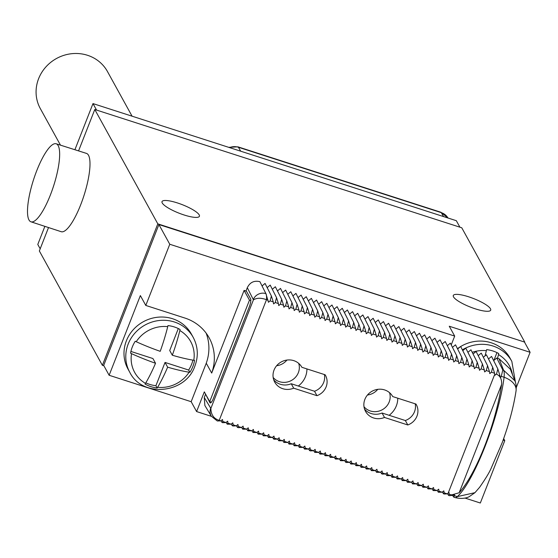 <?xml version="1.0" encoding="UTF-8"?>
<svg xmlns="http://www.w3.org/2000/svg" width="558" height="558" viewBox="0 0 558 558"><rect width="100%" height="100%" fill="white"/><g stroke="black" fill="none" stroke-linecap="round" stroke-linejoin="round"><path stroke-width="0.84" d="M157.809 223.856L94.783 109.501L461.759 227.783L524.785 342.138L157.809 223.856L102.372 365.316L39.346 250.961L48.525 227.545M468.678 296.807A20.088 4.555 -158.6 0 1 490.698 310.157A20.088 4.555 -158.6 0 1 475.311 308.846A20.088 4.555 -158.6 0 1 453.291 295.503A20.088 4.555 -158.6 0 1 468.678 296.807M177.402 202.931A20.088 4.555 -158.6 0 1 199.415 216.281A20.088 4.555 -158.6 0 1 184.035 214.963A20.088 4.555 -158.6 0 1 162.015 201.619A20.088 4.555 -158.6 0 1 177.402 202.931M94.783 109.501L78.566 150.89M30.99 221.812L61.227 231.709A41.139 10.539 -72.1 0 0 80.652 204.877A41.139 10.539 -72.1 0 0 86.469 153.401L56.142 143.776A40.992 10.504 -72.1 0 0 36.814 170.518A40.992 10.504 -72.1 0 0 30.99 221.812A40.992 10.504 -72.1 0 0 50.346 195.077A40.992 10.504 -72.1 0 0 56.142 143.776M103.927 365.818L102.372 365.316M524.785 342.138L158.904 224.546L103.697 365.406L109.131 375.269L191.171 401.704L196.604 411.567L204.326 391.869L209.703 401.627L211.419 402.179M503.658 438.609L504.774 440.639L480.326 503.016L465.009 498.078M211.405 416.338L196.604 411.567M109.131 375.269L140.365 295.58L145.791 305.442L169.772 244.258L158.904 224.546M516.255 387.622L530.1 352.293L524.666 342.431M530.1 352.293L449.26 326.235L454.693 336.09L451.241 344.9M169.772 244.258L454.693 336.09M504.774 440.639L503.121 440.109M246.385 291.137L244.09 290.397L211.691 373.065L206.258 363.209L191.171 401.704M244.09 290.397L249.468 300.155L209.703 401.627M211.691 373.065A46.733 43.915 151.1 0 0 209.173 337.848A46.733 43.915 151.1 0 0 184.851 318.032L145.791 305.442M206.118 333.105A46.733 43.915 -28.9 0 1 206.258 363.209M249.468 300.155L250.814 300.595M462.352 349.845A36.2 34.017 -28.9 0 1 511.832 361.382L510.04 358.131A36.2 34.017 151.1 0 0 460.678 346.525M460.385 346.706A36.2 34.017 151.1 0 0 457.455 348.687M485.014 355.92A65.488 16.775 -72.1 0 0 486.374 350.689L486.618 349.636A32.908 30.927 151.1 0 1 498.726 353.542L498.489 354.595A65.488 16.775 107.9 0 1 497.541 358.271M493.9 360.405L496.955 352.607M205.435 394.541L204.263 397.526L210.722 408.219A9.87 2.532 -72.1 0 0 210.868 408.421L253.409 299.876A9.87 2.532 -72.1 0 0 253.29 299.59L247.306 287.705L246.134 290.683L250.591 298.767A6.584 1.688 107.9 0 1 249.335 306.712L213.316 398.628A6.584 1.688 -72.1 0 1 210.206 402.925A6.584 1.688 -72.1 0 1 209.885 402.625L205.874 394.687M210.722 408.219A9.87 9.319 148.9 0 0 211.349 416.247L204.87 405.52L204.263 397.526M217.327 420.969L220.842 420.878L222.502 419.504L222.83 421.513L221.875 422.28L222.621 422.678L225.99 422.539L227.65 421.157L227.978 423.173L227.022 423.94L227.364 424.206L231.138 424.192L232.798 422.818L233.125 424.833L232.17 425.601L232.916 425.998L236.285 425.852L237.945 424.478L238.273 426.493L237.317 427.254L238.064 427.651M514.894 380.807L503.588 370.219A19.746 5.057 107.9 0 1 504.083 377.243A19.746 12.332 -171.7 0 1 516.052 390.886C516.457 386.715 516.073 383.353 514.894 380.807L510.333 369.194L499.089 358.773L496.766 358.027L493.649 360.614M483.354 357.294L486.395 354.769L492.714 367.31L491.445 372.221L494.604 373.239L494.932 375.262L496.522 374L497.855 368.971L491.542 356.429L488.501 358.954M487.566 365.65L486.297 370.561L489.457 371.579L487.566 365.65L481.247 353.116L478.206 355.634M482.419 363.99L481.149 368.901L484.309 369.919L482.419 363.99L476.1 351.456L473.058 353.974M477.271 362.33L476.002 367.241L479.162 368.259L477.271 362.33L470.952 349.796L467.911 352.321M472.124 360.677L470.854 365.581L474.014 366.606L472.124 360.677L465.804 348.136L462.763 350.661M466.976 359.017L465.707 363.928L468.866 364.946L466.976 359.017L460.657 346.476L457.616 349.001M461.829 357.357L460.559 362.268L463.719 363.286L461.829 357.357L455.509 344.816L452.468 347.341M456.681 355.697L455.412 360.608L458.571 361.626L456.681 355.697L450.362 343.156L447.321 345.681M451.534 354.037L450.264 358.947L453.424 359.966L451.534 354.037L445.214 341.503L442.173 344.021M446.386 352.377L445.117 357.287L448.276 358.306L446.386 352.377L440.067 339.843L437.026 342.361M441.239 350.717L439.969 355.627L443.129 356.646L441.239 350.717L434.919 338.183L431.878 340.708M436.091 349.064L434.822 353.967L437.981 354.993L436.091 349.064L429.772 336.523L426.73 339.048M430.943 347.404L429.674 352.314L432.834 353.333L430.943 347.404L424.624 334.863L421.583 337.388M425.796 345.744L424.526 350.654L427.686 351.673L425.796 345.744L419.476 333.203L416.435 335.728M420.648 344.084L419.379 348.994L422.539 350.012L420.648 344.084L414.329 331.543L411.288 334.068M415.501 342.424L414.231 347.334L417.391 348.352L415.501 342.424L409.181 329.89L406.14 332.408M410.353 340.764L409.084 345.674L412.243 346.692L410.353 340.764L404.034 328.23L401 330.748M405.206 339.104L403.936 344.014L407.096 345.032L405.206 339.104L398.886 326.57L395.852 329.094M400.058 337.451L398.789 342.354L401.955 343.379L400.058 337.451L393.739 324.909L390.705 327.434M394.911 335.79L393.641 340.701L396.808 341.719L394.911 335.79L388.598 323.249L385.557 325.774M389.763 334.13L388.494 339.041L391.66 340.059L389.763 334.13L383.451 321.589L380.41 324.114M384.615 332.47L383.346 337.381L386.513 338.399L384.615 332.47L378.303 319.929L375.262 322.454M379.468 330.81L378.198 335.721L381.365 336.739L379.468 330.81L373.156 318.276L370.114 320.794M374.32 329.15L373.051 334.061L376.218 335.079L374.32 329.15L368.008 316.616L364.967 319.134M369.173 327.49L367.903 332.401L371.07 333.419L369.173 327.49L362.86 314.956L359.819 317.481M364.025 325.837L362.756 330.741L365.922 331.766L364.025 325.837L357.713 313.296L354.672 315.821M358.878 324.177L357.608 329.087L360.775 330.106L358.878 324.177L352.565 311.636L349.524 314.161M353.73 322.517L352.461 327.427L355.627 328.446L353.73 322.517L347.418 309.976L344.377 312.501M348.583 320.857L347.313 325.767L350.48 326.786L348.583 320.857L342.27 308.316L339.229 310.841M343.435 319.197L342.166 324.107L345.332 325.126L343.435 319.197L337.123 306.663L334.082 309.181M338.294 317.537L337.025 322.447L340.185 323.466L338.294 317.537L331.975 305.003L328.934 307.521M333.147 315.877L331.877 320.787L335.037 321.806L333.147 315.877L326.828 303.343L323.786 305.868M327.999 314.224L326.73 319.127L329.89 320.153L327.999 314.224L321.68 301.683L318.639 304.208M322.852 312.564L321.582 317.474L324.742 318.492L322.852 312.564L316.532 300.023L313.491 302.548M317.704 310.904L316.435 315.814L319.594 316.832L317.704 310.904L311.385 298.363L308.344 300.888M312.557 309.244L311.287 314.154L314.447 315.172L312.557 309.244L306.237 296.703L303.196 299.228M307.409 307.584L306.14 312.494L309.299 313.512L307.409 307.584L301.09 295.049L298.049 297.567M302.262 305.924L300.992 310.834L304.152 311.852L302.262 305.924L295.942 293.389L292.901 295.907M297.114 304.263L295.845 309.174L299.004 310.192L297.114 304.263L290.795 291.729L287.754 294.254M291.967 302.61L290.697 307.514L293.857 308.539L291.967 302.61L285.647 290.069L282.606 292.594M286.819 300.95L285.55 305.861L288.709 306.879L286.819 300.95L280.5 288.409L277.459 290.934M281.671 299.29L280.402 304.201L283.562 305.219L281.671 299.29L275.352 286.749L272.311 289.274M276.524 297.63L275.254 302.541L278.414 303.559L276.524 297.63L270.205 285.089L267.163 287.614M271.376 295.97L270.107 300.881L273.267 301.899L271.376 295.97L265.057 283.436L262.044 285.94M247.306 287.705C249.928 282.334 254.12 280.325 259.895 281.678L265.915 293.62L268.447 302.255L270.107 300.881M499.089 358.773L503.588 370.219L502.786 369.961L496.766 358.027M502.786 369.961L501.293 376.35L500.491 377.724L500.024 375.939L498.601 375.478C500.875 377.424 501.872 380.423 501.6 384.476A82.277 21.078 -72.1 0 1 459.164 492.763L451.82 494.855L449.323 494.451L448.988 492.505L448.144 493.195L494.765 374.237M501.293 376.35L504.083 377.243C499.215 417.147 473.847 481.882 457.302 496.62A19.746 5.057 107.9 0 1 454.903 497.541L453.877 497.213L452.594 495.504M453.849 497.206L454.575 494.89L453.242 495.316L451.82 494.855M447.446 493.774L449.106 495.678L453.242 495.316M448.36 495.281L449.323 494.451M442.306 492.114L443.959 494.018L447.328 493.872L448.144 493.195M443.212 493.621L444.168 492.853L443.833 490.838L442.18 492.219L439.02 491.193L438.686 489.185L437.033 490.559L433.873 489.54L433.538 487.525L431.885 488.899L428.725 487.88L428.398 485.865L426.737 487.239L423.578 486.22L423.25 484.205L421.59 485.579L418.43 484.56L418.102 482.544L416.442 483.919L413.283 482.9L412.955 480.884L411.295 482.258L408.135 481.24L407.807 479.224L406.147 480.605L402.988 479.58L402.66 477.571L401 478.945L397.84 477.927L397.512 475.911L395.852 477.285L392.692 476.267L392.365 474.251L390.705 475.625L387.545 474.607L387.217 472.591L385.557 473.965L382.397 472.947L382.07 470.931L380.41 472.305L377.25 471.287L376.922 469.271L375.262 470.645L372.102 469.627L371.774 467.611L370.114 468.992L366.955 467.967L366.627 465.958L364.967 467.332L361.807 466.314L361.479 464.298L359.819 465.672L356.66 464.654L356.332 462.638L354.679 464.012L351.512 462.994L351.184 460.978L349.531 462.352L346.365 461.333L346.037 459.318L344.384 460.692L341.217 459.673L340.889 457.658L339.236 459.032L336.069 458.013L335.742 455.998L334.089 457.379L330.922 456.353L330.594 454.345L328.941 455.719L325.774 454.7L325.447 452.684L323.793 454.059L320.627 453.04L320.299 451.024L318.646 452.399L315.479 451.38L315.151 449.364L313.498 450.738L310.332 449.72L310.004 447.704L308.351 449.078L305.184 448.06L304.856 446.044L303.203 447.418L300.037 446.4L299.709 444.384L298.056 445.765L294.889 444.74L294.561 442.731L292.908 444.105L289.748 443.087L289.414 441.071L287.761 442.445L284.601 441.427L284.266 439.411L282.613 440.785L279.453 439.767L279.126 437.751L277.466 439.125L274.306 438.107L273.978 436.091L272.318 437.465L269.158 436.447L268.83 434.431L267.17 435.805L264.011 434.787L263.683 432.771L262.023 434.152L258.863 433.127L258.535 431.118L256.875 432.492L253.716 431.474L253.388 429.458L251.728 430.832L248.568 429.813L248.24 427.798L246.58 429.172L243.421 428.153L243.093 426.138L241.433 427.512L238.273 426.493M437.158 490.454L438.407 492.226L442.18 492.219M438.065 491.961L439.02 491.193M432.011 488.794L433.259 490.566L437.033 490.559M432.917 490.301L433.873 489.54M426.863 487.134L428.112 488.913L431.885 488.899M427.77 488.641L428.725 487.88M421.715 485.481L422.964 487.253L426.737 487.239M422.622 486.981L423.578 486.22M416.568 483.821L418.221 485.718M418.221 485.725L421.59 485.579M417.475 485.32L418.43 484.56M411.42 482.161L412.669 483.932L416.442 483.919M412.327 483.667L413.283 482.9M406.273 480.501L407.521 482.272L411.295 482.258M407.18 482.007L408.135 481.24M401.125 478.841L402.374 480.612L406.147 480.605M402.032 480.347L402.988 479.58M395.978 477.181L397.226 478.952L401 478.945M396.884 478.687L397.84 477.927M390.83 475.521L392.079 477.299L395.852 477.285M391.737 477.027L392.692 476.267M385.683 473.868L386.931 475.639L390.705 475.625M386.589 475.367L387.545 474.607M380.535 472.207L382.188 474.105M382.188 474.112L385.557 473.965M381.442 473.707L382.397 472.947M375.388 470.547L376.636 472.319L380.41 472.305M376.294 472.054L377.25 471.287M370.24 468.887L371.489 470.659L375.262 470.645M371.147 470.394L372.102 469.627M365.092 467.227L366.341 468.999L370.114 468.992M365.999 468.734L366.955 467.967M359.945 465.567L361.193 467.339L364.967 467.332M360.852 467.074L361.807 466.314M354.797 463.907L356.046 465.686L359.819 465.672M355.704 465.414L356.66 464.654M349.65 462.254L350.905 464.026L354.679 464.012M350.557 463.754L351.512 462.994M344.502 460.594L346.162 462.491M346.155 462.498L349.531 462.352M345.409 462.094L346.365 461.333M339.355 458.934L340.61 460.706L344.384 460.692M340.261 460.441L341.217 459.673M334.207 457.274L335.463 459.046L339.236 459.032M335.121 458.781L336.069 458.013M329.06 455.614L330.315 457.386L334.089 457.379M329.973 457.121L330.922 456.353M323.912 453.954L325.168 455.726L328.941 455.719M324.826 455.461L325.774 454.7M318.764 452.294L320.02 454.072L323.793 454.059M319.678 453.8L320.627 453.04M313.617 450.641L314.872 452.412L318.646 452.399M314.531 452.14L315.479 451.38M308.469 448.981L310.129 450.878M310.129 450.885L313.498 450.738M309.383 450.48L310.332 449.72M303.322 447.321L304.577 449.092L308.351 449.078M304.236 448.827L305.184 448.06M298.174 445.661L299.43 447.432L303.203 447.418M299.088 447.167L300.037 446.4M293.027 444.001L294.282 445.772L298.056 445.765M293.94 445.507L294.889 444.74M287.886 442.341L289.135 444.112L292.908 444.105M288.793 443.847L289.748 443.087M282.739 440.68L283.987 442.459L287.761 442.445M283.645 442.187L284.601 441.427M277.591 439.027L278.84 440.799L282.613 440.785M278.498 440.527L279.453 439.767M272.444 437.367L274.097 439.265M274.097 439.272L277.466 439.125M273.35 438.867L274.306 438.107M267.296 435.707L268.544 437.479L272.318 437.465M268.203 437.214L269.158 436.447M262.148 434.047L263.397 435.819L267.17 435.805M263.055 435.554L264.011 434.787M257.001 432.387L258.249 434.159L262.023 434.152M257.908 433.894L258.863 433.127M251.853 430.727L253.102 432.499L256.875 432.492M252.76 432.234L253.716 431.474M246.706 429.067L247.954 430.846L251.728 430.832M247.613 430.574L248.568 429.813M241.558 427.414L242.807 429.186L246.58 429.172M242.465 428.914L243.421 428.153M236.411 425.754L237.317 427.254M238.064 427.658L241.433 427.512M231.263 424.094L232.17 425.601M226.116 422.434L227.022 423.94M220.968 420.774L221.875 422.28M447.328 493.872L444.168 492.853M236.285 425.852L233.125 424.833M231.138 424.192L227.978 423.173M225.99 422.539L222.83 421.513M220.842 420.878L219.217 420.348L266.494 299.716L268.119 300.239M273.267 301.899L273.594 303.915L275.254 302.541M278.414 303.559L278.742 305.575L280.402 304.201M283.562 305.219L283.889 307.235L285.55 305.861M288.709 306.879L289.037 308.895L290.697 307.514M293.857 308.539L294.185 310.548L295.845 309.174M299.004 310.192L299.332 312.208L300.992 310.834M304.152 311.852L304.48 313.868L306.14 312.494M309.299 313.512L309.627 315.528L311.287 314.154M314.447 315.172L314.775 317.188L316.435 315.814M319.594 316.832L319.922 318.848L321.582 317.474M324.742 318.492L325.07 320.508L326.73 319.127M329.89 320.153L330.217 322.161L331.877 320.787M335.037 321.806L335.365 323.821L337.025 322.447M340.185 323.466L340.513 325.481L342.166 324.107M345.332 325.126L345.66 327.141L347.313 325.767M350.48 326.786L350.808 328.801L352.461 327.427M355.627 328.446L355.955 330.462L357.608 329.087M360.775 330.106L361.103 332.122L362.756 330.741M365.922 331.766L366.25 333.775L367.903 332.401M371.07 333.419L371.398 335.435L373.051 334.061M376.218 335.079L376.545 337.095L378.198 335.721M381.365 336.739L381.693 338.755L383.346 337.381M386.513 338.399L386.84 340.415L388.494 339.041M391.66 340.059L391.988 342.075L393.641 340.701M396.808 341.719L397.136 343.735L398.789 342.354M401.955 343.379L402.283 345.388L403.936 344.014M407.096 345.032L407.431 347.048L409.084 345.674M412.243 346.692L412.578 348.708L414.231 347.334M417.391 348.352L417.719 350.368L419.379 348.994M422.539 350.012L422.866 352.028L424.526 350.654M427.686 351.673L428.014 353.688L429.674 352.314M432.834 353.333L433.161 355.348L434.822 353.967M437.981 354.993L438.309 357.001L439.969 355.627M443.129 356.646L443.457 358.661L445.117 357.287M448.276 358.306L448.604 360.322L450.264 358.947M453.424 359.966L453.752 361.982L455.412 360.608M458.571 361.626L458.899 363.642L460.559 362.268M463.719 363.286L464.047 365.302L465.707 363.928M468.866 364.946L469.194 366.962L470.854 365.581M474.014 366.606L474.342 368.615L476.002 367.241M479.162 368.259L479.489 370.275L481.149 368.901M484.309 369.919L484.637 371.935L486.297 370.561M489.457 371.579L489.785 373.595L491.445 372.221M407.8 424.966L384.511 417.454A15.471 14.536 -28.9 0 1 365.56 411.413A15.471 14.536 -28.9 0 1 372.088 391.221A15.471 14.536 -28.9 0 1 392.651 396.48A15.471 14.536 -28.9 0 1 392.699 396.564L415.989 404.069A14.808 13.915 -28.9 0 1 416.296 404.606A14.808 13.915 -28.9 0 1 407.8 424.966L405.352 420.53L382.063 413.018L384.511 417.454M316.965 395.685L293.675 388.18A15.471 14.536 -28.9 0 1 274.724 382.139A15.471 14.536 -28.9 0 1 281.253 361.94A15.471 14.536 -28.9 0 1 301.815 367.206A15.471 14.536 -28.9 0 1 301.864 367.29L325.154 374.795A14.808 13.915 -28.9 0 1 325.467 375.332A14.808 13.915 -28.9 0 1 316.965 395.685L314.517 391.249L298.314 386.024L291.234 383.744L293.675 388.18M492.714 367.31L494.604 373.239M497.855 368.971L500.024 375.939M516.052 390.886C513.583 406.977 508.959 424.247 502.179 442.689L491.082 468.427C489.22 472.703 485.404 478.987 479.622 487.287L474.956 492.672L457.302 496.62L454.512 495.727M496.522 374L498.601 375.478M253.409 299.876C256.833 297.784 261.2 297.728 266.494 299.716A19.746 5.057 -72.1 0 0 265.915 293.62A9.87 9.235 -26.7 0 0 253.29 299.59M210.868 408.421C211.008 414.734 213.784 418.709 219.217 420.348A19.746 5.057 -72.1 0 1 217.222 420.934L211.349 416.247M397.756 398.196A21.392 20.102 -28.9 0 1 389.149 415.305M415.208 403.818A14.808 13.915 -28.9 0 1 405.352 420.53M389.526 392.658A14.808 13.915 -28.9 0 1 385.543 407.347A14.808 13.915 -28.9 0 1 370.31 410.974A14.808 13.915 -28.9 0 1 363.99 406.726M382.063 413.018A15.471 14.536 -28.9 0 1 364.541 409.084M367.478 395.001A14.808 13.915 151.1 0 0 377.752 389.338M306.921 368.922A21.392 20.102 -28.9 0 1 298.314 386.024M324.372 374.544A14.808 13.915 -28.9 0 1 314.517 391.249M298.69 363.377A14.808 13.915 -28.9 0 1 294.708 378.066A14.808 13.915 -28.9 0 1 279.474 381.693A14.808 13.915 -28.9 0 1 273.155 377.452M291.234 383.744A15.471 14.536 -28.9 0 1 273.706 379.803M276.642 365.727A14.808 13.915 151.1 0 0 286.917 360.063M193.187 337.339L191.394 334.089A36.2 34.017 151.1 0 0 157.74 317.216A36.2 34.017 151.1 0 0 126.38 340.826A36.2 34.017 151.1 0 0 127.984 369.033L129.777 372.284C142.29 398.049 185.654 393.76 194.875 366.104C198.585 356.137 198.02 346.546 193.187 337.339A36.2 34.017 -28.9 0 0 159.532 320.466A36.2 34.017 -28.9 0 0 128.173 344.077A36.2 34.017 151.1 0 0 129.777 372.284M172.317 355.23A65.488 14.843 21.4 0 0 193.786 360.273L194.575 360.377A32.908 30.927 151.1 0 1 192.845 366.543A32.908 30.927 151.1 0 1 189.894 372.312L189.113 372.207A65.488 14.843 -158.6 0 1 167.644 367.171A65.488 16.775 107.9 0 1 157.607 387.287L157.161 387.977A32.908 30.927 151.1 0 1 145.052 384.071L145.492 383.381A65.488 16.775 -72.1 0 0 155.529 363.265A65.488 14.843 -158.6 0 1 131.542 353.653L130.558 353.186A32.908 30.927 151.1 0 1 132.288 347.02A32.908 30.927 151.1 0 1 135.238 341.252L136.222 341.719A65.488 14.843 21.4 0 0 160.209 351.331A65.488 16.775 -72.1 0 0 167.728 326.639L167.972 325.586A32.908 30.927 151.1 0 1 180.081 329.492L179.843 330.545A65.488 16.775 107.9 0 1 172.317 355.23L169.716 350.501L178.309 328.564M189.894 372.312L188.646 370.045A32.908 30.927 151.1 0 0 192.908 360.126M145.812 382.851A32.908 30.927 151.1 0 0 155.912 385.711L165.035 362.435L188.646 370.045M130.914 351.442L152.927 358.536L155.529 363.265M167.644 367.171L165.035 362.435M157.161 387.977L155.912 385.711M40.19 248.819L37.784 244.446L44.87 226.353M74.905 149.725L92.984 103.586L456.325 220.696L459.904 227.183M96.562 110.072L92.984 103.586M60.473 145.15L40.309 108.566A38.342 36.026 -28.9 0 1 45.728 67.106A38.342 36.026 -28.9 0 1 87.515 55.291A38.342 36.026 -28.9 0 1 107.471 71.55L132.065 116.183M498.489 354.595A31.973 30.041 -28.9 0 1 512.439 374.551M472.221 352.307A31.973 30.041 -28.9 0 1 486.374 350.689M209.885 402.625L210.638 402.869M459.164 492.763L501.6 384.476M179.843 330.545A31.973 30.041 -28.9 0 1 193.786 360.273M136.222 341.719A31.973 30.041 -28.9 0 1 167.728 326.639M157.607 387.287A31.973 30.041 151.1 0 0 189.113 372.207M131.542 353.653A31.973 30.041 151.1 0 0 145.492 383.381M443.554 216.581L441.287 212.647A13.036 12.248 -28.9 0 1 447.928 217.92L447.976 218.004M240.693 151.19L238.426 147.263L441.287 212.647A9.87 2.532 107.9 0 0 440.827 212.228L447.928 217.92M229.512 147.591A13.036 12.248 -28.9 0 1 238.426 147.263A9.87 2.532 107.9 0 0 237.959 146.845L440.827 212.228M515.536 382.725L511.832 361.382M474.956 492.672L469.145 496.718C469.069 496.725 464.172 499.835 454.903 497.541M228.689 147.326L237.959 146.845"/></g></svg>
